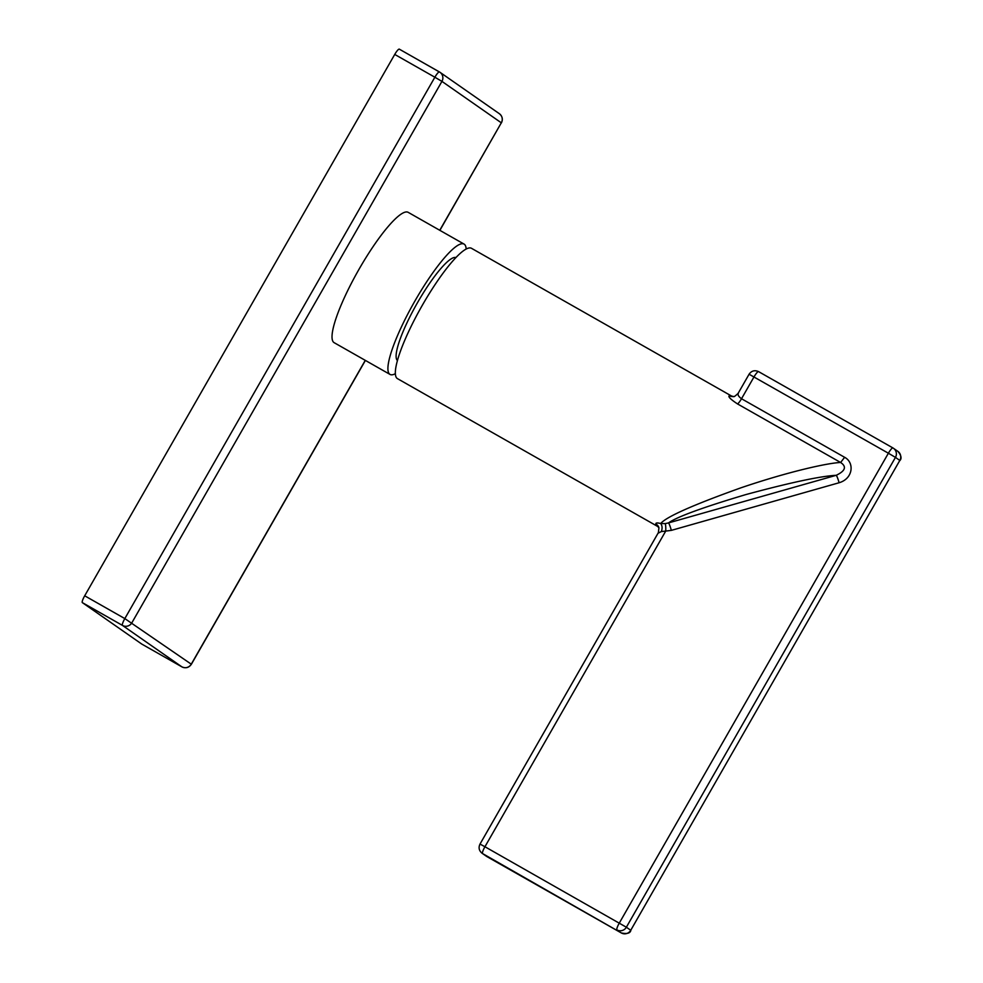 <?xml version="1.0" encoding="UTF-8"?>
<svg xmlns="http://www.w3.org/2000/svg" width="983" height="983" viewBox="0 0 983 983"><rect width="100%" height="100%" fill="white"/><g stroke="black" fill="none" stroke-linecap="round" stroke-linejoin="round"><path stroke-width="1.47" d="M82.351 602.628L141.736 644.049A6.967 1.364 119.6 0 0 141.773 644.074A6.967 1.364 -60.4 0 1 141.749 644.062A6.967 1.364 -60.4 0 1 141.736 644.049L181.88 666.855A6.967 1.364 -60.4 0 1 181.867 666.843L141.736 644.049L82.351 602.628A6.967 1.364 -60.4 0 1 84.698 595.796A6.967 1.364 119.6 0 0 82.351 602.628L122.482 625.421A6.967 1.364 -60.4 0 1 124.829 618.59L84.698 595.796L394.736 54.434A6.967 1.364 -60.4 0 1 399.307 49.15A6.967 1.364 -60.4 0 1 399.319 49.162A6.967 1.364 119.6 0 0 394.736 54.434L84.698 595.796M397.439 360.54A59.263 11.563 119.6 0 1 417.529 302.617A59.263 11.563 -60.4 0 1 455.94 257.558M839.089 482.751L671.328 530.378A6.967 0.872 -105.9 0 0 668.452 522.931L836.214 475.305A6.967 0.872 -105.9 0 1 839.089 482.751C853.281 478.61 854.583 462.489 844.618 457.304L840.625 462.489L737.508 403.915C730.578 399.331 727.85 396.604 729.312 395.707A74.941 14.622 -60.4 0 1 731.61 396.063L471.496 248.306A74.941 14.622 119.6 0 0 422.1 305.664A74.941 14.622 119.6 0 0 397.243 378.504A74.941 14.622 119.6 0 0 397.464 378.639L657.578 526.396A74.941 14.622 -60.4 0 1 657.357 526.249A74.941 14.622 -60.4 0 1 655.87 523.951C655.624 522.809 657.234 522.661 660.699 523.509L665.172 523.607A6.967 1.155 -87.9 0 1 665.724 531.078L661.338 531.557C662.493 528.35 662.284 525.672 660.699 523.509C666.241 516.861 692.978 504.967 740.912 487.826C787.936 471.815 827.588 462.956 840.625 462.489C846.842 466.63 845.38 470.906 836.214 475.305C820.412 476.153 790.283 482.579 745.839 494.584C702.636 507.461 676.832 516.911 668.452 522.931L665.172 523.607M480.011 844.065C478.328 847.653 479.016 850.713 482.063 853.244A6.967 6.832 124.9 0 0 482.592 853.576L486.966 856.623A6.967 1.364 119.6 0 0 486.978 856.635L621.33 932.941L482.592 853.576A6.967 1.364 -60.4 0 1 484.938 846.744L480.011 844.065L658.364 532.639L658.954 527.797A6.967 6.721 -16.6 0 0 655.87 523.951M658.217 533.167L661.338 531.557M671.328 530.378L665.724 531.078L484.938 846.744L626.368 927.227A6.967 6.832 -55.1 0 1 616.955 929.893A6.967 1.364 -60.4 0 1 619.302 923.074L888.386 453.224L749.083 374.228L738.135 393.347C735.296 396.063 733.76 397.12 733.502 396.518L733.502 396.518A6.967 6.758 82.1 0 1 729.312 395.707M844.618 457.304L741.514 398.742C738.393 396.456 737.385 394.539 738.491 392.991M737.508 403.915A6.967 1.364 -60.4 0 0 741.514 398.742L754.01 376.907A6.967 1.364 -60.4 0 1 758.581 371.623L758.581 371.623A6.967 1.364 -60.4 0 1 758.593 371.635L892.92 447.941A6.967 1.364 -60.4 0 1 892.969 447.965A6.967 6.832 -55.1 0 1 893.486 448.297L893.486 448.297A6.967 6.832 -55.1 0 1 895.452 457.39L888.386 453.224A6.967 1.364 -60.4 0 1 892.945 447.953L758.581 371.623C754.711 369.903 751.54 370.763 749.083 374.228M630.84 930.36C630.238 933.272 627.068 934.133 621.354 932.965A6.967 1.364 119.6 0 1 621.33 932.941A6.967 6.832 -55.1 0 0 630.742 930.274L899.814 460.437A6.967 6.832 -55.1 0 0 897.86 451.344L892.945 447.953M621.354 932.965L486.978 856.635A6.967 6.832 124.9 0 1 486.438 856.291L486.978 856.635A6.967 1.364 119.6 0 0 487.003 856.648M466.163 249.043A74.941 14.622 119.6 0 0 464.062 244.091A74.941 14.622 119.6 0 0 415.01 300.847A74.941 14.622 119.6 0 0 390.03 374.425A74.941 14.622 119.6 0 0 395.363 373.687M464.062 244.091L408.178 212.34A74.941 14.622 119.6 0 0 359.114 269.109A74.941 14.622 119.6 0 0 334.146 342.674L390.03 374.425M439.757 230.28L501.318 122.814L441.932 81.38L131.894 622.743A6.967 6.832 124.9 0 1 122.482 625.421L181.867 666.843A6.967 6.832 124.9 0 0 191.267 664.176L191.378 664.262C188.92 667.715 185.762 668.587 181.88 666.855M399.307 49.15L439.979 72.287A6.967 6.832 -55.1 0 0 439.45 71.956A6.967 1.364 -60.4 0 1 439.45 71.956L439.438 71.943A6.967 1.364 -60.4 0 0 434.867 77.227L441.932 81.38A6.967 6.832 -55.1 0 0 439.979 72.287L499.364 113.709A6.967 6.832 -55.1 0 1 501.318 122.814L439.88 230.354M895.452 457.39L626.368 927.227L630.742 930.274L899.814 460.437L895.452 457.39M394.736 54.434L434.867 77.227L124.829 618.59L191.267 664.176L365.271 360.356M439.413 71.931L399.319 49.162M658.954 527.81L657.578 526.396M899.924 460.523C901.903 458.41 901.214 455.35 897.86 451.344M482.063 853.244L486.438 856.291M731.61 396.063L733.502 396.518M365.393 360.417L191.378 664.262M499.364 113.709C502.411 116.252 503.087 119.312 501.416 122.9"/></g></svg>
